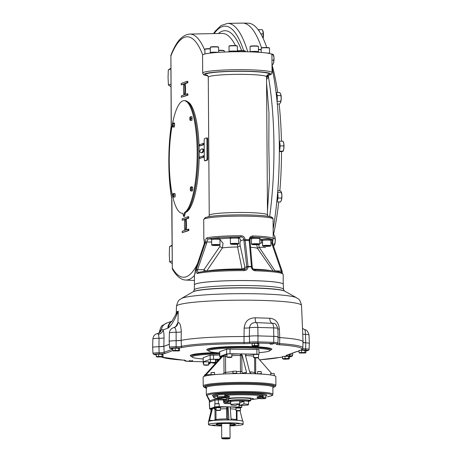 <?xml version="1.0" encoding="UTF-8"?>
<svg xmlns="http://www.w3.org/2000/svg" width="462" height="462" viewBox="0 0 462 462"><rect width="100%" height="100%" fill="white"/><g stroke="black" fill="none" stroke-linecap="round" stroke-linejoin="round"><path stroke-width="0.69" d="M213.663 374.717L211.602 374.751L213.663 374.711M211.221 374.849L211.602 374.751M210.984 374.913L210.978 374.561L214.72 374.618M213.681 374.688L212.249 374.757M211.613 374.728L211.174 374.849M211.047 374.515L211.042 372.557L214.385 372.464L214.651 374.486M211.042 372.557L214.634 372.528M275.901 385.47L275.843 376.628A36.348 3.326 179.6 0 0 239.472 373.556A36.348 3.326 179.6 0 0 203.147 377.136L203.211 385.978A36.348 3.326 -0.4 0 1 239.535 382.397A36.348 3.326 -0.4 0 1 275.901 385.47L274.925 386.781L272.863 387.479M204.718 375.623L204.712 374.873L205.538 374.728M204.724 374.861L205.723 374.52M260.857 373.873L258.876 373.839M257.929 373.885L260.291 373.822M260.239 373.775L258.841 373.781M258.287 373.862L257.871 373.885M258.223 373.856L258.818 373.781M257.588 373.868L261.33 373.602L261.336 373.914M257.657 373.579L257.64 371.639L258.524 371.488L261.238 371.598L261.261 373.556M257.652 371.621L261.238 371.598M273.019 375.363L274.324 375.687M270.64 374.948L270.64 373.539L274.232 373.515L274.249 375.473M270.64 373.539L274.232 373.515M236.642 373.585L234.194 373.429M233.143 373.51L236.642 373.527M232.9 373.654L232.9 373.221L236.642 373.192L236.648 373.504M233.605 373.458L233.096 373.487M236.094 373.406L235.585 373.417M235.551 373.371L234.17 373.412M234.17 373.348L233.541 373.452M236.556 371.188L232.963 371.211L236.556 371.188L236.573 373.146M240.61 373.55L240.477 371.546A15.258 1.398 179.6 0 0 236.567 371.592M232.958 371.725A15.258 1.398 179.6 0 0 225.629 372.453L225.312 373.914M205.168 376.028L206.081 374.746L210.978 374.653M203.661 376.576L222.465 355.48L223.978 354.926L206.081 374.746M257.888 357.865L271.39 373.221M251.426 373.654L249.751 372.326L245.409 355.261L246.362 354.036A16.649 1.525 -0.4 0 1 253.557 354.579M242.354 373.544A1.386 1.34 77.3 0 0 242.394 373.204L246.523 372.274L242.18 355.203L240.517 353.915L246.431 354.013M246.523 372.274L245.518 373.556M223.342 374.012L224.024 372.534L225.629 372.453L225.514 356.358A15.258 1.398 -0.4 0 1 226.963 356.121M231.953 355.682A15.258 1.398 -0.4 0 1 240.361 355.451L240.477 371.546L241.909 371.442L242.394 373.204M231.681 357.328L231.941 353.99L230.064 353.782L226.946 354.025L226.969 357.062L228.921 357.524L231.681 357.328L227.258 357.357M220.143 356.658L219.779 356.456L226.657 353.95L230.036 353.742L256.912 354.187L258.997 354.418L258.553 354.614M221.974 356.277L220.137 356.508L220.155 358.333M258.495 357.524L258.553 354.429L253.557 354.464L253.869 357.796L258.287 357.767L253.869 357.796M242.18 355.203L240.361 355.451L240.448 353.938A1.386 1.34 -110 0 1 241.799 355.347L241.909 371.442M231.964 357.028L226.969 357.062M219.693 356.52L219.658 351.721L226.623 349.151L256.878 349.387L256.912 354.187M258.57 357.467L253.58 357.501M245.472 355.521L245.784 355.538A1.386 0.583 92 0 1 246.362 354.036A1.386 1.34 -110 0 0 245.94 354.1M258.997 354.418L258.963 349.618L256.878 349.387M258.986 352.679A30.613 2.801 179.6 0 0 269.796 350.716A30.613 2.801 179.6 0 0 246.899 347.903A30.613 2.801 179.6 0 0 208.836 351.137A30.613 2.801 179.6 0 0 219.669 352.956M231 357.276L227.916 357.374L231 357.276M252.067 345.692L257.946 345.501L258.495 346.038L252.547 346.113L252.067 345.692L252.05 343.474L254.516 343.226L258.882 343.589L258.893 345.801L258.425 345.923L258.893 345.801M172.742 350.543L178.615 350.352L179.169 350.895L173.215 350.964L172.742 350.543L172.724 348.325L175.19 348.077L179.551 348.44L179.568 350.652L179.094 350.774L179.568 350.652M270.853 344.15L272.927 343.988L270.853 344.15M190.419 361.018L192.498 360.857L190.419 361.018M156.231 356.56L162.11 356.369L162.659 356.912L156.71 356.987L156.231 356.56L156.214 354.348L158.68 354.1L163.046 354.458L163.063 356.676L162.589 356.797L163.063 356.676M299.07 352.627L304.949 352.437L305.498 352.98L299.543 353.049L299.07 352.627L299.053 350.41L301.519 350.161L305.884 350.525L305.896 352.737L305.422 352.858L305.896 352.737M282.559 358.645L288.438 358.454L288.993 358.997L285.221 359.251L283.039 359.072L282.559 358.645L282.548 356.433L288.427 356.242L289.374 356.543L289.391 358.76L288.917 358.882L289.391 358.76M309.142 349.359A6.682 0.612 179.6 0 0 305.671 348.845A1.109 0.531 92.5 0 1 305.145 350A5.573 0.508 -0.4 0 1 305.884 350.849L308.333 350.456L309.061 349.751L309.309 343.376A6.895 0.629 179.6 0 0 305.728 342.844A5.59 0.514 179.6 0 1 303.008 342.544M279.724 337.589L279.637 343.584A63.56 5.821 -0.4 0 1 302.853 347.932L303.02 341.955A63.773 5.839 179.6 0 0 279.724 337.589A5.59 0.514 179.6 0 1 278.095 337.399M277.829 343.358A5.804 0.531 -0.4 0 0 279.637 343.584A1.109 0.705 93.9 0 1 278.938 344.733A6.913 0.635 -0.4 0 1 276.646 344.098A1.109 1.068 -109.2 0 0 277.004 344.04L277.939 342.891L278.107 336.908A6.895 0.629 179.6 0 0 273.781 336.353L257.981 335.88A6.895 0.629 -0.4 0 0 249.37 336.226A5.59 0.514 -0.4 0 1 244.046 336.527A63.773 5.839 -0.4 0 0 181.179 340.373A5.59 0.514 179.6 0 1 176.086 340.708A6.895 0.629 179.6 0 0 169.196 341.389L169.45 347.366C170.582 348.354 167.914 348.273 172.967 348.833M169.323 344.334L163.883 346.315A5.59 0.514 -0.4 0 1 158.968 346.731A6.936 0.635 179.6 0 0 152.645 347.407A6.936 0.635 179.6 0 0 152.691 347.482M172.73 349.162L164.131 352.298A5.804 0.531 -0.4 0 1 159.026 352.731A6.682 0.612 179.6 0 0 152.939 353.384L152.691 347.407A6.895 0.629 -0.4 0 1 158.968 346.731L159.043 338.276L158.512 334.292L157.34 333.622L158.114 333.408A5.55 5.353 -110 0 1 157.554 333.576M203.713 363.923L203.234 363.502L203.222 361.931M203.234 363.502L203.638 363.6M208.633 363.427L209.113 363.305L209.101 362.179M209.113 363.305L210.06 363.611L210.054 362.196M208.633 363.6L210.06 363.611M254.533 345.443L254.516 343.226M257.946 345.501L257.929 343.283M175.202 350.294L175.19 348.077M178.615 350.352L178.603 348.134M158.697 356.312L158.68 354.1M162.11 356.369L162.093 354.158M301.53 352.379L301.519 350.161M304.949 352.437L304.932 350.219M285.025 358.397L285.008 356.185M288.438 358.454L288.427 356.242M209.586 363.733L208.639 364.027M252.547 346.113L258.425 345.923M173.215 350.964L179.094 350.774M219.675 353.921A30.613 2.801 179.6 0 0 192.325 357.161A30.613 2.801 179.6 0 0 203.159 358.974M156.71 356.987L162.589 356.797M299.543 353.049L305.422 352.858M283.039 359.072L288.917 358.882M256.474 357.9L254.487 357.738L256.468 357.64M203.182 361.885L203.24 357.675L203.182 361.885L203.627 362.017M203.24 357.675L210.118 355.168L219.681 355.064M210.458 362.202L208.622 362.173M203.268 361.821L210.146 359.315L210.118 355.168M219.375 359.205L210.146 359.315M208.622 361.838L203.627 361.873L203.661 364.934L208.645 364.876L208.622 361.838M215.431 359.355L210.435 359.39L210.47 362.451L215.454 362.393L215.431 359.355M215.165 362.693L210.747 362.722L215.454 362.393M203.996 365.136L208.356 365.176L203.996 365.136M215.448 361.786A11.1 1.016 -0.4 0 1 217.192 361.654M215.708 363.317A11.1 1.016 -0.4 0 1 212.324 362.884M206.543 365.309L204.556 365.142L206.543 365.044M211.423 362.734L214.507 362.635L211.423 362.734M203.211 385.978C203.927 387.312 204.926 387.964 206.219 387.93L205.954 387.837A0.832 0.826 151.8 0 1 206.277 387.895M209.563 405.988L209.673 405.763A3.609 0.329 179.6 0 0 209.563 405.844L209.581 408.882A3.609 0.329 179.6 0 0 210.845 409.124M227.639 419.981A0.832 0.803 -110 0 0 227.714 419.623L228.933 419.178L228.413 419.946L231.687 419.998L231.081 419.213L230.255 407.669L231 406.872L219.173 406.676A3.609 0.329 179.6 0 0 214.784 406.947L209.696 408.801A3.609 0.329 179.6 0 0 209.581 408.882M214.766 403.904L219.155 403.638A3.609 0.329 179.6 0 0 214.766 403.904L214.784 406.947M267.302 396.754A0.832 0.705 81.1 0 0 267.423 396.748L267.302 396.754A32.461 2.974 179.6 0 0 247.672 392.457A32.461 2.974 179.6 0 0 207.201 395.761L209.829 400.675A15.818 1.45 179.6 0 0 209.939 400.785L209.973 401.911L209.91 401.276L209.973 401.911L214.946 400.098L214.969 403.828M210.932 409.621L210.845 408.876L211.787 408.703M210.851 409.569L211.619 409.407L210.932 409.569L210.961 412.069M228.447 419.929L228.164 419.981A17.342 1.588 179.6 0 0 209.563 421.119L208.633 421.408L211.775 408.044M216.043 407.761L215.95 407.016L220.559 406.982L220.478 407.732M215.956 407.703L220.565 407.675M216.112 407.651L216.066 410.21L220.495 410.158L220.478 407.675L216.112 407.651M220.426 410.21L216.343 410.481L220.212 410.452M218 410.343L219.589 410.475L218 410.343M228.933 419.178L228.101 407.634L227.235 406.808L226.819 406.958L226.553 408.772A10.684 0.976 179.6 0 0 220.49 408.934M216.054 409.396A10.684 0.976 179.6 0 0 215.939 409.419L214.351 407.727L212.722 407.698L209.482 420.368L214.229 420.466M220.559 407.103A12.347 1.132 179.6 0 1 226.819 406.958A0.832 0.803 -110 0 1 227.633 407.802L228.101 407.634M212.318 408.599L214.149 408.627L214.351 407.727A12.347 1.132 179.6 0 1 215.956 407.467M209.563 421.119L209.482 420.368M230.723 406.918L239.062 407.005L239.045 404.111M242.03 420.905L242.602 420.917L240.055 410.834M208.633 421.408L208.599 421.471A17.342 1.588 179.6 0 0 208.431 421.691L208.454 424.52A17.342 1.588 179.6 0 0 221.494 425.97A17.342 1.588 179.6 0 0 221.645 425.97M229.966 425.912A17.342 1.588 179.6 0 0 243.133 424.283A17.342 1.588 179.6 0 0 225.785 422.817A17.342 1.588 179.6 0 0 208.454 424.52M243.133 424.283L243.116 421.448A17.342 1.588 179.6 0 0 231.93 420.045L231.687 419.998M230.532 407.022A0.832 0.803 -110 0 1 230.584 407.022L231 406.872M235.995 408.09L235.909 407.345L240.511 407.311L240.436 408.062M240.517 407.807L241.666 407.386A3.609 0.329 179.6 0 0 241.776 407.305A3.609 0.329 179.6 0 0 239.062 407.005M221.639 425.254A9.927 0.907 -0.4 0 1 215.91 424.387A9.927 0.907 -0.4 0 1 228.257 423.504A9.927 0.907 -0.4 0 1 235.678 424.249A9.927 0.907 -0.4 0 1 229.96 425.196M232.646 425.6L234.465 425.456L232.646 425.6M212.208 425.121L215.078 425.138L212.208 425.121M218.942 423.204L217.123 423.348L218.942 423.204M239.38 423.683L236.509 423.666L239.38 423.683M235.505 424.151A9.719 0.889 -0.4 0 1 229.96 424.971M221.639 425.028A9.719 0.889 -0.4 0 1 216.077 424.283M229.62 438.565L230.036 438.155A4.164 0.381 179.6 0 0 230.053 438.12A4.164 0.381 179.6 0 0 225.889 437.768A4.164 0.381 179.6 0 0 221.725 438.178A4.164 0.381 179.6 0 0 221.748 438.213L222.164 438.617A3.748 0.341 179.6 0 0 224.965 438.9A3.748 0.341 179.6 0 0 229.62 438.565A3.748 0.341 179.6 0 0 225.889 438.219A3.748 0.341 179.6 0 0 222.164 438.617M218.347 403.626L218.318 399.896L214.946 400.098A0.832 0.803 70 0 0 214.131 399.26L209.939 400.785A0.832 0.82 125.5 0 1 209.448 400.635L209.933 401.692M229.117 396.488L225.808 395.264L224.751 394.45L224.769 396.263A26.357 2.414 179.6 0 0 217.556 396.991L217.544 395.177A26.357 2.414 179.6 0 0 213.271 396.523L213.132 396.038L213.392 396.171M265.921 397.799L265.921 397.788A26.357 2.414 179.6 0 0 263.144 396.898L262.173 396.87L262.168 395.865L257.138 396.922L257.646 397.851L260.672 398.775L265.142 398.625L260.672 398.775M262.168 395.865L263.132 395.085A26.357 2.414 179.6 0 0 224.751 394.45M228.644 399.832A13.872 1.271 -0.4 0 1 228.465 399.815A13.872 1.271 -0.4 0 1 237.012 397.753A13.872 1.271 -0.4 0 1 253.089 399.203A13.872 1.271 -0.4 0 1 250.843 399.659A13.872 1.271 -0.4 0 1 250.664 399.682M248.695 401.253A11.013 1.011 179.6 0 0 250.329 400.912A11.013 1.011 179.6 0 0 250.67 400.664L250.658 398.908A11.013 1.011 179.6 0 0 241.02 397.973A11.013 1.011 179.6 0 0 228.979 398.81A11.013 1.011 179.6 0 0 228.638 399.058L228.65 400.814A11.013 1.011 179.6 0 0 230.636 401.38M250.67 400.664A11.013 1.011 179.6 0 0 241.031 399.728A11.013 1.011 179.6 0 0 228.996 400.56A11.013 1.011 179.6 0 0 228.65 400.814M243.942 401.311L239.674 402.87L239.709 405.497A8.807 0.808 179.6 0 0 248.221 404.827A8.807 0.808 179.6 0 0 248.498 404.631A8.807 0.808 179.6 0 0 243.936 403.955L243.942 401.311A8.899 0.814 179.6 0 0 239.674 401.241L239.668 403.88A8.807 0.808 179.6 0 0 230.879 404.752A8.807 0.808 179.6 0 0 235.441 405.422L239.668 403.88M239.709 405.497L243.936 403.955M217.666 396.084L217.544 395.177M265.119 398.631A0.832 0.832 0 0 0 265.927 397.794L265.91 395.974L265.921 397.788A0.832 0.826 140 0 1 265.101 398.631A25.526 2.339 179.6 0 0 262.404 397.77L257.981 397.915M257.172 396.956L257.143 397.314M263.132 395.085L263.144 396.898A0.832 0.739 -80.2 0 1 262.404 397.77L262.173 396.87L257.75 397.014L257.253 397.638M257.646 397.851L260.62 398.781M273.799 336.348A6.936 0.635 -0.4 0 1 278.153 336.908L277.795 328.424A6.641 0.606 179.6 0 0 273.625 327.893L273.799 336.348L257.998 335.88A6.936 0.635 179.6 0 0 249.336 336.221L244.052 336.521A63.814 5.844 179.6 0 0 181.139 340.373L176.086 340.702A6.936 0.635 179.6 0 0 169.156 341.383A6.936 0.635 179.6 0 0 169.202 341.458M159.91 332.109L160.083 331.127L161.504 329.296L163.115 329.891C163.767 331.693 164.068 334.349 164.022 337.861L163.843 346.315L169.317 344.317M163.843 346.315L158.963 346.731L159.136 353.898A6.913 0.635 -0.4 0 0 165.211 353.384A1.109 1.068 -110 0 1 164.131 352.298L163.883 346.315M302.887 342.377L305.752 342.844A6.936 0.635 -0.4 0 1 309.355 343.37A6.936 0.635 -0.4 0 1 309.309 343.451M277.916 337.075C277.408 337.283 278.02 337.456 279.753 337.583A63.814 5.844 -0.4 0 1 303.066 341.915A63.814 5.844 -0.4 0 1 303.014 342.169M277.795 328.424C276.478 324.861 275.225 323.181 274.041 323.394L256.179 322.603C252.373 322.395 250.144 324.116 249.486 327.76L249.336 336.221M244.052 336.521L244.15 328.066C244.895 321.402 248.573 317.977 255.186 317.798L269.71 318.231C275.45 318.757 278.673 322.384 279.366 329.117L279.753 337.583M269.71 318.231A5.55 2.697 90.7 0 0 271.979 323.077A5.55 2.062 91.7 0 1 273.625 327.893L257.831 327.425A6.641 0.606 179.6 0 0 249.486 327.76A5.55 0.71 0.8 0 1 244.15 328.066M175.704 326.709L177.945 322.488C179.845 322.343 180.954 325.485 181.277 331.912L181.139 340.373M277.939 342.891A6.682 0.612 179.6 0 0 273.747 342.348L257.946 341.88A6.682 0.612 179.6 0 0 249.601 342.209A1.109 0.97 80.1 0 0 250.577 343.318A6.913 0.635 -0.4 0 1 244 343.693A62.451 5.717 -0.4 0 0 182.426 347.459A1.109 1.005 -101.8 0 1 181.41 346.356A5.804 0.531 -0.4 0 1 176.126 346.702L176.132 332.247A5.55 0.705 -179.1 0 0 181.277 331.912M172.008 321.234A8.322 8.027 70 0 0 167.793 328.187L168.63 327.749C171.962 324.526 175.167 319.005 178.245 311.18L177.945 322.488A5.55 5.353 70 0 1 173.96 327.575M164.022 337.861A5.55 0.687 1.2 0 1 159.043 338.276A6.641 0.606 179.6 0 0 152.882 338.923L152.645 347.407M302.737 334.13A5.55 0.618 177.5 0 0 305.457 334.384L305.752 342.844M277.818 328.979A5.55 0.578 177.3 0 0 279.366 329.117M257.998 335.88L257.831 327.425A5.55 2.062 91.7 0 0 256.179 322.603A5.55 1.392 92.6 0 1 255.186 317.798M304.545 329.776C305.041 329.371 305.347 330.902 305.457 334.384A6.641 0.606 179.6 0 1 308.997 334.892C307.929 331.416 306.525 329.689 304.799 329.729L302.494 328.343M175.814 314.582L178.245 311.18A62.757 5.746 -0.4 0 0 176.288 312.601L175.814 314.582L171.812 321.442M173.874 327.587C171.131 328.436 169.635 330.203 169.392 332.9A6.641 0.606 179.6 0 1 176.132 332.247C175.883 328.771 175.098 327.223 173.77 327.616L176.103 326.449M167.793 328.187L163.115 329.891A5.55 4.718 -21 0 1 158.512 334.292M159.39 332.669L159.407 331.959A63.225 5.787 179.6 0 1 160.083 331.127A5.55 4.233 -167.8 0 1 160.048 331.889M194.265 289.928L194.404 284.933A44.444 4.071 -0.4 0 1 195.796 283.928A44.444 4.071 -0.4 0 1 244.317 280.561A44.444 4.071 -0.4 0 1 283.293 284.315L283.506 289.304A44.623 4.083 179.6 0 0 238.86 285.545A44.623 4.083 179.6 0 0 194.265 289.928L193.474 291.574M238.767 237.705L240.979 236.937L241.054 235.73C243.462 235.92 244.814 237.208 245.097 239.611L245.155 240.511A34.841 3.188 -0.4 0 1 249.214 240.581L251.42 266.516A44.329 4.06 -0.4 0 0 248.048 266.459A1.109 0.45 -5.9 0 0 246.766 266.897L243.821 239.691L240.754 240.766C240.038 241.493 239.824 243 240.107 245.287L244.906 267.244L248.059 266.822C247.823 269.173 246.517 270.437 244.155 270.617L244.023 269.612L244.577 269.56L244.023 269.612C245.697 269.473 246.61 268.566 246.766 266.897A1.109 0.45 -6.3 0 1 248.042 266.435L248.059 266.822A44.392 4.066 -0.4 0 1 249.757 266.845A44.392 4.066 -0.4 0 1 251.444 266.88C251.732 269.242 252.997 270.547 255.238 270.801A1.109 0.41 91.7 0 0 254.857 269.791C264.709 270.091 272.193 270.657 277.304 271.494C281.531 272.291 280.44 272.199 281.884 272.707L283.171 274.382A44.392 4.066 179.6 0 0 255.238 270.801M197.551 273.469C196.72 273.487 196.275 272.326 196.217 269.993L197.517 269.906C197.522 271.564 197.869 272.395 198.539 272.395A43.324 3.967 -0.4 0 1 244.017 269.612L244.017 269.612C222.771 269.635 207.542 270.57 198.325 272.418A1.109 1.028 -103.3 0 0 197.551 273.469A44.392 4.066 179.6 0 1 244.155 270.617M204.204 239.628A1.109 1.103 -141.6 0 1 203.944 238.923L204.354 243.324L195.409 269.941A1.109 1.08 66.5 0 0 195.351 270.31L194.716 274.503A1.109 1.097 -127.2 0 1 195.016 273.741M281.468 272.516L281.381 271.275L272.06 244.311L271.841 243.029L272.638 243.116L272.799 244.052L272.638 243.116L271.841 243.024L272.031 240.009A33.582 3.072 179.6 0 0 252.489 237.127L250.277 238.149M195.414 269.918L195.391 269.947A44.329 4.06 -0.4 0 1 196.275 269.629L205.544 242.03L206.837 241.949L207.992 238.952A33.582 3.072 179.6 0 1 240.979 236.937C242.694 237.07 243.641 237.988 243.821 239.691L245.097 239.611A34.679 3.176 -0.4 0 1 249.185 239.674C249.445 237.295 250.699 236.042 252.933 235.926A1.109 0.462 92 0 1 252.489 237.127L251.409 237.341L249.936 239.518M204.499 242.406L204.499 242.406A34.679 3.176 -0.4 0 1 205.544 242.024C205.567 239.616 206.046 238.213 206.982 237.815A1.109 1.005 -101.7 0 0 207.992 238.952L211.527 239.027M181.22 84.841L183.778 83.905A13.872 3.436 -89.1 0 0 183.859 94.958L181.295 95.894L181.306 97.274L187.093 95.166L187.081 93.78L184.523 94.716A13.872 3.436 -89.1 0 0 184.442 83.668L187.006 82.733L186.995 81.352L181.208 83.46L181.22 84.841L183.749 84.228M185.354 94.41A13.872 3.436 -89.1 0 0 185.25 83.68L187.815 82.744L187.803 81.364L186.995 81.352M181.306 97.274L187.901 95.178L187.89 93.798L187.081 93.78M204.037 155.769L204.048 157.149L199.803 158.391L199.792 157.011L204.037 155.769M185.967 212.214A55.492 13.733 -89.1 0 0 199.162 157.242A55.492 13.733 -89.1 0 0 187.786 101.865M171.379 123.729L171.131 126.403A2.772 1.213 8.1 0 0 171.188 126.75L170.905 55.879A120.236 29.753 -89.1 0 1 202.703 54.868M171.916 200.352L172.303 268.266L171.685 197.488A2.772 1.64 170.2 0 0 171.639 198.002C168.064 177.882 167.868 148.955 171.131 126.403M206.566 137.947L207.294 137.959A1.663 0.41 90.9 0 1 207.334 137.953A1.663 0.41 90.9 0 1 207.715 139.466L207.848 158.258A1.663 0.41 90.9 0 1 207.45 160.066L205.521 160.764A1.663 0.41 90.9 0 1 205.48 160.776A1.663 0.41 90.9 0 1 205.446 160.764M203.95 143.335L203.961 144.716L199.717 145.957L199.705 144.577L203.95 143.335M201.161 152.766L201.969 152.778A13.872 3.436 -89.1 0 0 204.002 150.242A13.872 3.436 -89.1 0 0 202.593 148.96L201.784 148.949A13.872 3.436 -89.1 0 0 199.751 151.484A13.872 3.436 -89.1 0 0 201.161 152.766A13.872 3.436 -89.1 0 0 203.193 150.231A13.872 3.436 -89.1 0 0 201.784 148.949M182.161 220.218L184.725 219.288A13.872 3.436 -89.1 0 0 184.8 230.336L182.242 231.271L182.247 232.652L188.04 230.544L188.028 229.158L185.464 230.093A13.872 3.436 -89.1 0 0 185.389 219.046L187.953 218.11L187.942 216.73L182.149 218.838L182.161 220.218L184.696 219.606M186.302 229.793A13.872 3.436 -89.1 0 0 186.198 219.057L188.756 218.122L188.75 216.742L187.942 216.73M182.247 232.652L188.843 230.555L188.837 229.175L188.028 229.158M172.303 124.63A56.324 13.941 -89.1 0 0 170.426 182.854A56.324 13.941 -89.1 0 0 182.282 213.294A56.324 13.941 -89.1 0 0 182.75 213.271L183.628 216.378L184.5 216.395L185.326 212.664A56.324 13.941 -89.1 0 0 198.054 152.841A56.324 13.941 -89.1 0 0 185.014 100.676L184.142 100.664A56.324 13.941 -89.1 0 0 172.54 123.412M174.197 122.932L174.653 123.804L174.226 127.079L172.903 127.056L172.522 126.617A1.802 0.445 90.9 0 1 172.511 126.594A1.802 0.445 90.9 0 1 172.286 125.144A1.802 0.445 90.9 0 1 172.499 123.51L172.875 122.909L174.197 122.932M190.916 118.411L190.667 120.299L190.252 120.391A1.802 0.445 -89.1 0 0 190.633 119.352A1.802 0.445 90.9 0 0 190.621 117.556L190.644 116.707L191.967 116.73L191.99 120.322L190.021 120.212A1.802 0.445 90.9 0 1 189.859 119.635A1.802 0.445 90.9 0 1 189.847 117.839A1.802 0.445 90.9 0 1 190.073 116.978A1.802 0.445 90.9 0 1 190.228 116.799A1.802 0.445 90.9 0 1 190.621 117.556L190.916 118.411L192.238 118.434M173.111 193.613L174.948 193.445L175.219 195.149L174.971 197.037L173.002 196.928A1.802 0.445 90.9 0 1 172.846 196.35A1.802 0.445 90.9 0 1 172.828 194.554A1.802 0.445 -89.1 0 1 173.054 193.694L173.111 193.578M183.628 216.378L184.453 212.647A56.324 13.941 -89.1 0 0 197.176 152.83A56.324 13.941 -89.1 0 0 184.142 100.664M190.5 187.451L190.875 186.856L192.198 186.879L192.648 187.751L192.666 189.824L192.227 191.025L190.904 191.002L190.523 190.563A1.802 0.445 -89.1 0 1 190.511 190.54L190.511 190.54A1.802 0.445 -89.1 0 1 190.286 189.091A1.802 0.445 90.9 0 1 190.5 187.451A1.802 0.445 90.9 0 1 190.563 187.306A1.802 0.445 90.9 0 1 190.945 187.289A1.802 0.445 90.9 0 1 191.181 188.762A1.802 0.445 90.9 0 1 190.968 190.402L190.904 191.002M172.903 127.056L173.181 124.821A1.802 0.445 -89.1 0 0 172.944 123.342L173.331 123.781L173.181 124.821A1.802 0.445 90.9 0 1 172.967 126.455A1.802 0.445 90.9 0 1 172.522 126.617M172.499 123.51A1.802 0.445 90.9 0 1 172.563 123.36A1.802 0.445 90.9 0 1 172.944 123.342L172.875 122.909M173.342 125.86L174.665 125.878M173.331 123.781L174.653 123.804M190.644 116.707L190.125 116.898M190.667 120.299L191.99 120.322M190.523 190.563A1.802 0.445 90.9 0 0 190.968 190.402L191.343 189.801L192.666 189.824M191.343 189.801L191.332 187.728L192.648 187.751M190.875 186.856L191.332 187.728M173.625 193.422L173.602 194.271A1.802 0.445 90.9 0 0 173.21 193.514A1.802 0.445 -89.1 0 0 173.054 193.694M173.648 197.014L173.602 194.271A1.802 0.445 90.9 0 1 173.62 196.067A1.802 0.445 90.9 0 1 173.238 197.107L174.971 197.037M173.897 195.126L175.219 195.149M185.326 212.664L184.453 212.647M187.006 82.733L187.815 82.744M184.442 83.668L185.25 83.68M187.093 95.166L187.901 95.178M203.234 155.752L203.24 157.138L204.048 157.149M203.24 157.138L199.803 158.391M204.712 160.753A1.663 0.41 90.9 0 1 204.678 160.759A1.663 0.41 90.9 0 1 204.291 159.246L204.158 140.46A1.663 0.41 90.9 0 1 204.562 138.652L206.485 137.947A1.663 0.41 90.9 0 1 206.526 137.942A1.663 0.41 90.9 0 1 206.912 139.455L207.04 158.241A1.663 0.41 90.9 0 1 206.641 160.048L204.712 160.753L205.521 160.764M203.147 143.324L203.153 144.704L203.961 144.716M203.153 144.704L199.717 145.957M203.193 150.231L204.002 150.242M187.953 218.11L188.756 218.122M185.389 219.046L186.198 219.057M188.04 230.544L188.843 230.555M208.859 216.684L209.234 215.356A29.135 2.668 -0.4 0 1 238.346 212.485A29.135 2.668 -0.4 0 1 267.498 214.951L266.534 76.808A29.135 2.668 179.6 0 0 237.381 74.347A29.135 2.668 179.6 0 0 208.27 77.218C207.848 75.751 207.507 75.104 207.242 75.266M207.877 75.889L204.227 74.988L203.476 74.567L202.691 73.111A34.679 3.176 179.6 0 1 237.352 69.693A34.679 3.176 179.6 0 1 272.054 72.626C272.043 74.064 270.645 74.954 267.856 75.3A1.386 1.253 -101.6 0 1 267.59 75.323A33.293 3.049 179.6 0 0 236.608 71.206A33.293 3.049 179.6 0 0 207.854 75.86M272.054 72.626L271.927 54.666A34.679 3.176 179.6 0 0 237.225 51.732A34.679 3.176 179.6 0 0 202.564 55.151L202.691 73.111M170.911 68.861L171.021 84.2M170.905 68.295L168.301 69.849L170.761 68.954M170.865 84.107L168.405 85.002L168.058 77.529L168.301 69.849M168.405 85.002L171.038 86.787M172.147 245.686L172.251 261.018M172.268 263.611L169.641 261.821L172.101 260.926M169.641 261.821L169.294 254.354L169.537 246.668L171.991 245.772M172.141 245.114L169.537 246.668M273.146 229.204A134.84 33.374 -89.1 0 0 272.014 67.365M266.747 47.54A134.84 33.374 -89.1 0 0 248.129 23.187L242.758 23.1A134.84 33.374 90.9 0 1 261.509 47.857M247.742 51.808A134.309 33.241 -89.1 0 0 227.575 23.389L242.458 23.1A134.84 33.374 90.9 0 1 242.758 23.1M268.174 75.231A134.84 33.374 90.9 0 1 268.191 75.329A134.84 33.374 90.9 0 1 268.33 76.12A134.84 33.374 90.9 0 1 268.514 77.218A134.84 33.374 90.9 0 1 269.669 216.609M276.132 92.816A5.411 1.34 90.9 0 1 276.27 92.885A5.411 1.34 90.9 0 1 277.108 95.108A5.411 1.34 90.9 0 1 277.246 96.339A5.411 1.34 90.9 0 1 277.142 100.497A5.411 1.34 90.9 0 1 277.044 101.126M276.27 92.885L276.091 92.492M277.073 101.397L280.723 101.357L281.225 98.487L280.723 94.063L279.706 92.515L276.109 92.458M277.246 96.339L277.108 95.108M280.867 95.599L277.269 95.536M280.723 94.063L280.601 93.792A4.995 1.236 90.9 0 1 280.613 93.815A4.995 1.236 90.9 0 1 280.723 94.063A4.995 1.236 90.9 0 1 281.225 98.487A4.995 1.236 90.9 0 1 280.498 102.703L280.469 102.772A4.995 1.236 90.9 0 1 280.446 102.812M277.119 101.299L277.142 100.497M280.723 101.357L280.498 102.703L279.418 104.037L277.321 104.002M279.285 141.326A5.411 1.34 90.9 0 1 279.516 141.811A5.411 1.34 90.9 0 1 280.059 145.212A5.411 1.34 90.9 0 1 280.07 146.598A5.411 1.34 90.9 0 1 279.579 150.375A5.411 1.34 90.9 0 1 279.343 151.045M279.516 141.811L279.279 141.205M279.343 151.155L283.085 151.161L283.853 148.55L283.818 143.578L283.015 141.216L279.412 141.153M280.07 146.598L280.059 145.212M283.766 145.928L280.163 145.865M283.079 151.253L283.241 150.941A4.995 1.236 90.9 0 0 283.853 148.55A4.995 1.236 90.9 0 0 283.818 143.578A4.995 1.236 90.9 0 0 283.385 141.984L283.015 141.216M279.481 151.103L279.579 150.375M282.802 151.426L279.343 151.646M258.16 29.724L258.293 29.73A5.411 1.34 90.9 0 1 258.518 29.811A5.411 1.34 90.9 0 1 258.841 30.221A5.411 1.34 90.9 0 1 259.176 31.156M258.841 30.221L258.518 29.811M260.863 33.893L263.219 33.928L262.705 30.417L262.318 29.689L258.714 29.632M263.219 33.928L263.097 38.265M262.803 30.625A4.995 1.236 90.9 0 1 262.861 30.735A4.995 1.236 90.9 0 1 263.201 31.82A4.995 1.236 90.9 0 1 263.392 36.689A4.995 1.236 90.9 0 1 263.144 38.369M271.968 60.164L273.747 60.193L273.972 57.496L273.071 54.297L270.489 53.777M273.071 54.297L273.337 54.782L271.927 54.759M273.747 60.193L273.683 62.416L272.765 64.622L271.997 64.611M273.036 64.131L272.765 64.622M273.331 54.608A4.995 1.236 90.9 0 1 273.406 54.747A4.995 1.236 90.9 0 1 273.972 57.496A4.995 1.236 90.9 0 1 273.683 62.416A4.995 1.236 90.9 0 1 273.256 63.704A4.995 1.236 90.9 0 1 273.181 63.837M277.639 192.452A5.411 1.34 90.9 0 1 277.789 193.208A5.411 1.34 90.9 0 1 277.951 197.268A5.411 1.34 90.9 0 1 277.829 198.591A5.411 1.34 90.9 0 1 277.027 201.415A5.411 1.34 90.9 0 1 276.807 201.651M277.789 193.208L277.656 192.29M276.79 201.848L280.474 202.015L281.462 200.069L281.901 195.305L281.358 192.481L277.754 192.423M281.358 192.481L281.121 191.632L280.018 190.766L277.778 190.731M281.283 191.892A4.995 1.236 90.9 0 1 281.3 191.932L281.121 191.632M277.829 198.591L277.951 197.268M281.583 198.106L277.985 198.048M276.871 201.958L277.027 201.415M281.3 191.932A4.995 1.236 90.9 0 1 281.901 195.305A4.995 1.236 90.9 0 1 281.462 200.069A4.995 1.236 90.9 0 1 281.15 200.889A4.995 1.236 90.9 0 1 281.104 200.97M273.29 246.188L274.405 245.201L275.254 241.36L274.988 238.513L273.209 238.484M274.988 238.513L274.613 235.92L273.949 234.823L273.186 234.812M274.659 244.196L272.84 244.167M274.642 235.984A4.995 1.236 90.9 0 1 274.671 236.042A4.995 1.236 90.9 0 1 274.902 236.677A4.995 1.236 90.9 0 1 275.254 241.36A4.995 1.236 90.9 0 1 274.526 244.999M273.469 234.817A120.83 29.903 -89.1 0 0 278.736 201.986M279.839 190.766A120.83 29.903 -89.1 0 0 281.514 151.68M281.427 141.187A120.83 29.903 -89.1 0 0 279.135 104.031M277.679 92.481A120.83 29.903 -89.1 0 0 271.997 64.813M267.862 75.346A1.386 0.768 159.6 0 0 268.191 75.329M267.492 75.883A1.386 0.751 161.1 0 0 268.33 76.12M267.411 76.045A1.386 0.866 -164.3 0 0 268.514 77.218L266.551 79.297M266.574 83.05L268.982 113.028L268.815 145.715L269.444 179.071L267.475 211.301M268.538 216.383L267.573 215.546M203.944 238.923A34.679 3.176 179.6 0 0 203.852 239.154L203.713 219.537A34.679 3.176 -0.4 0 1 244.935 216.135A34.679 3.176 -0.4 0 1 273.077 219.057L273.209 238.669L272.886 239.593A1.109 1.103 -141.6 0 1 272.031 240.009L270.951 239.997M262.555 242.925L261.382 242.908A2.772 0.78 90.6 0 1 262.116 239.899L262.433 239.905M240.754 240.766A2.772 2.651 70.8 0 0 238.773 238.063M251.42 266.493A1.109 0.456 -4.9 0 1 252.229 266.857L250.006 240.945A1.109 0.456 -4.9 0 0 249.214 240.581L249.185 239.674L249.925 239.795M266.707 75.878L267.59 75.323L267.024 75.312M267.475 75.889L266.539 77.72M220.033 239.645L223.048 243.237L222.418 247.921A2.772 0.554 35.1 0 1 219.86 246.529L219.981 243.659M240.107 245.287A2.772 1.75 -12.6 0 1 237.583 246.991L237.468 244.231M258.83 244.542L259.113 247.176L257.605 248.492L256.67 244.698M259.777 240.425L262.116 239.899A23.585 2.16 -0.4 0 0 259.765 239.016M272.06 244.311L272.799 244.052L282.086 271.021M211.648 242.059L206.837 241.955L206.63 243.231L205.394 242.943A34.841 3.188 -0.4 0 0 204.354 243.324L195.391 270.004M249.185 239.68L249.954 239.772L250.006 240.945A1.109 0.456 -4.9 0 1 249.982 241.054M243.896 240.956A1.109 0.45 -6.3 0 1 245.155 240.511L248.042 266.435M250.04 51.871L250.04 51.796A4.256 0.393 -0.4 0 1 254.296 51.38A4.256 0.393 -0.4 0 1 258.558 51.738L258.558 52.258M228.956 51.883L228.95 51.449A4.256 0.393 -0.4 0 1 233.206 51.028A4.256 0.393 -0.4 0 1 237.468 51.392L237.474 51.732M266.672 53.026A4.256 0.393 -0.4 0 1 269.652 53.378L269.652 53.552M210.227 53.107L210.227 52.593A4.256 0.393 -0.4 0 1 213.577 52.189A4.256 0.393 -0.4 0 1 218.359 52.379M243.578 269.612A2.772 2.656 -101.2 0 0 244.906 267.244A2.772 1.715 -12.1 0 1 242.042 268.948L237.583 246.991A19.034 1.744 -0.4 0 0 222.418 247.921L206.664 271.113A2.772 0.543 34 0 1 203.95 269.75L219.86 246.529M261.382 242.908L259.794 243.382M259.113 247.176L275.063 270.923L282.097 271.044M282.27 272.927L282.184 271.39L281.387 271.292L282.115 271.009A1.109 1.109 0 0 1 282.184 271.39L282.161 271.413M195.391 269.947L195.386 269.97A1.109 1.109 0 0 0 195.322 270.328L195.351 270.31A44.392 4.066 -0.4 0 1 196.217 269.993A1.109 1.057 72.6 0 1 196.275 269.629L203.95 269.75A2.772 0.601 88.7 0 0 204.152 271.437M196.281 269.6L197.522 269.889L206.63 243.231M252.229 266.857A1.109 0.456 -4.9 0 1 252.229 266.869A1.109 0.456 -5.2 0 1 252.223 266.949L251.444 266.88A1.109 0.318 91.2 0 0 251.42 266.516A1.109 0.456 -5.2 0 1 252.229 266.874L252.229 266.857A1.109 1.109 0 0 1 252.235 266.961C251.842 267.937 252.714 268.878 254.857 269.791A1.109 0.41 91.7 0 0 254.833 269.791C253.28 269.594 252.408 268.659 252.206 266.984L252.235 266.961M242.111 269.606L242.042 268.948A34.956 3.199 -0.4 0 0 206.664 271.113A2.772 2.535 77.6 0 1 206.647 271.142M194.716 274.503A44.392 4.066 179.6 0 0 194.392 275L195.149 273.625L195.351 270.351M224.318 52.05L224.307 50.895A4.164 0.381 179.6 0 0 224.289 50.86A4.164 0.381 179.6 0 0 218.63 50.577M245.397 51.767L245.397 51.242A4.164 0.381 179.6 0 0 245.38 51.207A4.164 0.381 179.6 0 0 241.834 50.889A4.164 0.381 179.6 0 0 237.37 51.155M210.297 48.914A4.164 0.381 179.6 0 0 206.93 48.972A4.164 0.381 179.6 0 0 204.909 49.278A4.164 0.381 179.6 0 0 204.891 49.313L204.926 53.985M258.46 51.657L258.42 46.489A4.164 0.381 179.6 0 0 258.402 46.454A4.164 0.381 179.6 0 0 254.256 46.136A4.164 0.381 179.6 0 0 250.115 46.512A4.164 0.381 179.6 0 0 250.098 46.546L250.133 51.715M237.37 51.311L237.335 46.142A4.164 0.381 179.6 0 0 237.318 46.108A4.164 0.381 179.6 0 0 236.752 45.952A4.164 0.381 179.6 0 0 232.259 45.807A4.164 0.381 179.6 0 0 229.031 46.165A4.164 0.381 179.6 0 0 229.013 46.2L229.048 51.369M261.203 49.752A4.164 0.381 179.6 0 0 258.443 49.781M269.554 53.292L269.519 48.129A4.164 0.381 179.6 0 0 269.496 48.094A4.164 0.381 179.6 0 0 265.35 47.777A4.164 0.381 179.6 0 0 261.209 48.152A4.164 0.381 179.6 0 0 261.192 48.187L261.221 52.449M218.647 52.356L218.613 47.286A4.164 0.381 179.6 0 0 218.59 47.251A4.164 0.381 179.6 0 0 215.483 46.939A4.164 0.381 179.6 0 0 210.302 47.309A4.164 0.381 179.6 0 0 210.285 47.343L210.32 52.512M224.289 50.86L224.012 50.583A3.887 0.358 179.6 0 0 218.63 50.329M245.38 51.207L245.097 50.936A3.887 0.358 179.6 0 0 241.262 50.635A3.887 0.358 179.6 0 0 237.37 50.982M210.297 48.66A3.887 0.358 179.6 0 0 207.068 48.718A3.887 0.358 179.6 0 0 205.18 49.001L204.909 49.278M258.402 46.454L258.125 46.183A3.887 0.358 179.6 0 0 254.256 45.888A3.887 0.358 179.6 0 0 250.392 46.235L250.115 46.512M237.318 46.108L237.041 45.836A3.887 0.358 179.6 0 0 236.515 45.692A3.887 0.358 179.6 0 0 232.317 45.553A3.887 0.358 179.6 0 0 229.302 45.888L229.031 46.165M261.203 49.503A3.887 0.358 179.6 0 0 258.443 49.532M269.496 48.094L269.219 47.823A3.887 0.358 179.6 0 0 265.35 47.522A3.887 0.358 179.6 0 0 261.486 47.875L261.209 48.152M218.59 47.251L218.312 46.98A3.887 0.358 179.6 0 0 215.407 46.691A3.887 0.358 179.6 0 0 210.58 47.032L210.302 47.309M211.631 239.749A4.256 0.393 -0.4 0 1 211.532 239.668L211.527 238.727A4.256 0.393 -0.4 0 1 211.66 238.629A4.256 0.393 -0.4 0 1 216.314 238.305A4.256 0.393 -0.4 0 1 220.045 238.669L220.051 239.605A4.256 0.393 -0.4 0 1 219.952 239.691M211.532 239.668A4.256 0.393 -0.4 0 1 211.665 239.57A4.256 0.393 -0.4 0 1 216.32 239.247A4.256 0.393 -0.4 0 1 220.051 239.605M211.96 245.224L211.683 244.947A4.164 0.381 -0.4 0 1 211.665 244.912L211.631 239.662A4.164 0.381 -0.4 0 1 211.758 239.57A4.164 0.381 -0.4 0 1 216.822 239.258A4.164 0.381 -0.4 0 1 219.952 239.605L219.987 244.854A4.164 0.381 -0.4 0 1 219.97 244.889L219.698 245.166A3.887 0.358 -0.4 0 1 215.829 245.518A3.887 0.358 -0.4 0 1 211.96 245.224A3.887 0.358 -0.4 0 1 216.793 244.808A3.887 0.358 -0.4 0 1 219.698 245.166M211.665 244.912A4.164 0.381 -0.4 0 1 216.857 244.508A4.164 0.381 -0.4 0 1 219.987 244.854M213.19 245.12L218.468 245.207L213.19 245.12M213.923 245.045L213.923 245.351M216.562 244.952L216.562 245.397M258.795 247.407A4.164 0.381 -0.4 0 1 263.173 247.337A4.164 0.381 -0.4 0 1 265.5 247.667M262.537 240.587A4.256 0.393 -0.4 0 1 262.439 240.506L262.433 239.564A4.256 0.393 -0.4 0 1 265.563 239.166A4.256 0.393 -0.4 0 1 270.357 239.31A4.256 0.393 -0.4 0 1 270.951 239.507L270.957 240.448A4.256 0.393 -0.4 0 1 270.859 240.529M262.439 240.506A4.256 0.393 -0.4 0 1 265.569 240.107A4.256 0.393 -0.4 0 1 270.362 240.252A4.256 0.393 -0.4 0 1 270.957 240.448M262.866 246.061L262.589 245.79A4.164 0.381 -0.4 0 1 262.572 245.755L262.537 240.506A4.164 0.381 -0.4 0 1 267.729 240.101A4.164 0.381 -0.4 0 1 270.859 240.448L270.894 245.697A4.164 0.381 -0.4 0 1 270.876 245.732L270.605 246.009A3.887 0.358 -0.4 0 1 268.717 246.292A3.887 0.358 -0.4 0 1 262.866 246.061A3.887 0.358 -0.4 0 1 266.736 245.645A3.887 0.358 -0.4 0 1 270.605 246.009M262.572 245.755A4.164 0.381 -0.4 0 1 266.73 245.345A4.164 0.381 -0.4 0 1 270.894 245.697M269.08 245.859L266.765 246.252L264.362 245.894L269.08 245.859M266.765 245.755L266.765 246.252M251.444 238.952A4.256 0.393 -0.4 0 1 251.345 238.871L251.34 237.93A4.256 0.393 -0.4 0 1 256.653 237.514A4.256 0.393 -0.4 0 1 259.858 237.872L259.863 238.808A4.256 0.393 -0.4 0 1 259.765 238.894M251.345 238.871A4.256 0.393 -0.4 0 1 256.658 238.456A4.256 0.393 -0.4 0 1 259.863 238.808M251.773 244.427L251.495 244.15A4.164 0.381 -0.4 0 1 251.478 244.115L251.444 238.866A4.164 0.381 -0.4 0 1 256.635 238.461A4.164 0.381 -0.4 0 1 259.765 238.808L259.8 244.057A4.164 0.381 -0.4 0 1 259.783 244.092L259.511 244.369A3.887 0.358 -0.4 0 1 259.407 244.427A3.887 0.358 -0.4 0 1 255.336 244.721A3.887 0.358 -0.4 0 1 251.773 244.427A3.887 0.358 -0.4 0 1 255.636 244.011A3.887 0.358 -0.4 0 1 259.511 244.369M251.478 244.115A4.164 0.381 -0.4 0 1 255.636 243.705A4.164 0.381 -0.4 0 1 259.8 244.057M256.318 244.121L258.264 244.277L257.588 244.525L253.02 244.45L256.318 244.121M254.96 244.161L254.966 244.612M257.588 244.225L257.588 244.525M230.353 238.6A4.256 0.393 -0.4 0 1 230.255 238.519L230.249 237.583A4.256 0.393 -0.4 0 1 232.34 237.231A4.256 0.393 -0.4 0 1 236.619 237.197A4.256 0.393 -0.4 0 1 238.767 237.52L238.773 238.461A4.256 0.393 -0.4 0 1 238.681 238.542M230.255 238.519A4.256 0.393 -0.4 0 1 232.346 238.173A4.256 0.393 -0.4 0 1 236.625 238.138A4.256 0.393 -0.4 0 1 238.773 238.461M230.688 244.075L230.411 243.803A4.164 0.381 -0.4 0 1 230.394 243.769L230.353 238.519A4.164 0.381 -0.4 0 1 230.486 238.427A4.164 0.381 -0.4 0 1 233.928 238.115A4.164 0.381 -0.4 0 1 238.097 238.271A4.164 0.381 -0.4 0 1 238.681 238.461L238.715 243.711A4.164 0.381 -0.4 0 1 238.698 243.745L238.421 244.023A3.887 0.358 -0.4 0 1 234.557 244.369A3.887 0.358 -0.4 0 1 230.688 244.075A3.887 0.358 -0.4 0 1 233.356 243.688A3.887 0.358 -0.4 0 1 237.895 243.815A3.887 0.358 -0.4 0 1 238.421 244.023M230.394 243.769A4.164 0.381 -0.4 0 1 233.454 243.382A4.164 0.381 -0.4 0 1 238.132 243.52A4.164 0.381 -0.4 0 1 238.715 243.711M233.166 243.809L237.277 243.994L233.218 244.242L231.832 244.04L233.166 243.809M233.218 243.809L233.218 244.242M235.938 243.797L235.943 244.219M235.915 408.033L240.517 408.004M236.013 410.522L236.065 407.981L240.436 408.004L240.454 410.487L236.013 410.522L237.757 410.955L240.171 410.782L236.301 410.81M240.171 410.782L240.454 410.487M239.455 410.747L236.983 410.828L239.455 410.747M214.72 374.578L215.269 374.567M254.868 373.758L254.729 372.84A15.258 1.398 179.6 0 0 249.624 371.835M224.024 372.534L223.914 356.439A1.386 0.341 90.9 0 1 224.249 354.932A16.649 1.525 -0.4 0 1 226.952 354.539M222.418 356.416L225.514 356.358A1.386 1.253 78.5 0 0 224.249 354.932L223.978 354.926M231.941 354.158A16.649 1.525 -0.4 0 1 240.448 353.938L240.517 353.915M243.185 353.961A16.649 1.525 -0.4 0 1 243.474 353.967A16.649 1.525 -0.4 0 1 243.757 353.967M255.63 357.963L255.734 373.059L254.729 372.973M245.79 356.774L245.784 355.538A15.258 1.398 -0.4 0 1 253.569 356.242M230.001 348.943L230.036 353.742M226.623 349.151L226.657 353.95M219.745 351.657L219.779 356.456M269.796 350.716L270.547 349.959A31.37 2.87 179.6 0 0 247.083 347.077A31.37 2.87 179.6 0 0 208.067 350.392L208.021 350.34M208.2 350.519A32.548 2.98 -0.4 0 1 239.281 346.448A32.548 2.98 -0.4 0 1 270.42 350.086M279.672 357.415A6.913 0.635 -0.4 0 1 282.553 357.103L279.891 357.397A1.109 1.005 -101.8 0 1 279.672 357.415A62.451 5.717 -0.4 0 1 259.598 359.811M288.121 354.758A5.804 0.531 -0.4 0 0 289.674 354.885A1.109 0.618 93.1 0 1 289.062 356.04A5.573 0.508 -0.4 0 1 289.374 356.866L291.822 356.479L292.637 355.376A6.682 0.612 179.6 0 0 289.674 354.885L289.68 354.187M289.062 356.04A6.913 0.635 -0.4 0 1 286.215 355.382L296.887 351.49A6.913 0.635 -0.4 0 1 299.058 351.149L297.257 351.426A1.109 1.068 -110 0 1 297.257 351.426A1.109 1.068 -110 0 1 296.887 351.49M305.145 350A6.913 0.635 -0.4 0 1 301.576 349.422A62.451 5.717 -0.4 0 0 278.938 344.733M250.577 343.318A5.573 0.508 -0.4 0 1 257.542 343.041L273.337 343.514A5.573 0.508 -0.4 0 1 276.646 344.098M182.426 347.459A6.913 0.635 -0.4 0 1 176.138 347.874L176.126 346.702A6.682 0.612 179.6 0 0 169.45 347.366M172.73 348.81A5.573 0.508 -0.4 0 1 170.865 348.256A5.573 0.508 -0.4 0 1 176.138 347.874M172.794 350.618L165.211 353.384M156.22 354.828A5.573 0.508 -0.4 0 1 154.279 354.296A5.573 0.508 -0.4 0 1 159.136 353.898M203.182 361.786L188.762 361.359A5.573 0.508 -0.4 0 1 185.453 360.776A6.913 0.635 -0.4 0 0 183.16 360.141A62.451 5.717 -0.4 0 1 161.758 357.08M191.69 356.537A32.548 2.98 -0.4 0 1 215.483 352.593M297.257 351.426L286.584 355.318A1.109 1.068 -110 0 1 286.215 355.382M302.743 348.487A5.804 0.531 -0.4 0 0 305.671 348.845L305.728 342.844M302.853 347.932L302.425 349.024A1.109 1.103 -140.7 0 1 301.576 349.422M273.337 343.514A1.109 0.41 91.7 0 0 273.747 342.348L273.781 336.353M257.542 343.041A1.109 0.41 91.7 0 0 257.946 341.88L257.981 335.88M181.179 340.373L181.41 346.356A63.56 5.821 -0.4 0 1 244.075 342.521A5.804 0.531 -0.4 0 0 249.601 342.209L249.37 336.226M244 343.693L244.046 336.527M183.16 360.141A1.109 0.705 93.9 0 1 183.079 360.141L184.991 360.337M185.453 360.776A1.109 1.068 -109.2 0 1 184.569 360.291M219.669 353.095A31.37 2.87 179.6 0 0 191.563 356.416L191.516 356.364M272.499 343.976L270.027 344.028L272.499 343.976M192.071 360.845L189.599 360.897L192.071 360.845M213.519 359.107L213.49 354.96M218.763 359.886A11.377 1.04 179.6 0 0 215.436 360.094M218.486 360.204A11.1 1.016 179.6 0 0 215.436 360.406M272.88 386.994A34.124 3.124 -0.4 0 0 242.44 383.42A34.124 3.124 -0.4 0 0 205.475 386.937L205.954 387.837A35.516 3.251 -0.4 0 1 240.015 383.298A35.516 3.251 -0.4 0 1 272.863 387.451M209.43 400.623L209.471 405.838M209.696 408.801L209.673 405.763M219.173 406.676L219.155 403.638M227.714 419.623L227.431 408.708L226.553 408.772L226.628 418.93A10.684 0.976 179.6 0 0 216.008 419.583L215.939 409.419L214.974 409.471L214.149 408.627M227.431 408.708L227.633 407.802M214.974 409.471L215.044 419.629L214.229 420.443M215.044 419.629L216.008 419.583M226.628 418.93L227.5 418.867M235.909 407.392A12.347 1.132 179.6 0 0 230.584 407.022M236.007 409.424A10.684 0.976 179.6 0 0 230.336 408.841M236.452 419.946L237.035 419.993L236.971 410.926M236.382 410.845L236.446 419.837A10.684 0.976 179.6 0 0 231.069 419.028M232.663 423.7A9.719 0.889 -0.4 0 1 229.955 423.891M221.627 423.949A9.719 0.889 -0.4 0 1 218.919 423.793M231.45 423.614A9.552 0.872 -0.4 0 1 229.949 423.712M221.627 423.769A9.552 0.872 -0.4 0 1 220.126 423.694M230.833 403.69L225.202 403.597A1.663 1.605 -110 0 1 223.573 401.917L223.568 400.704M221.968 399.047L218.52 398.989L218.318 399.896L223.256 399.977M225.202 403.597L225.398 402.697A0.832 0.803 -110 0 1 224.59 401.853L224.584 400.981M230.798 402.783L225.398 402.697L229.158 401.322L228.286 401.155A0.832 0.37 92.2 0 1 228.251 401.16L228.846 401.195M223.573 401.917L226.675 401.091M218.52 398.989A3.609 0.329 179.6 0 0 214.131 399.26M265.904 395.847A27.189 2.489 179.6 0 0 239.605 392.902A27.189 2.489 179.6 0 0 213.352 396.217M209.829 400.675A0.832 0.826 151.8 0 1 209.09 400.242L209.448 400.635M228.286 401.155A25.526 2.339 179.6 0 1 224.671 400.981L228.65 400.716M267.423 396.748C274.289 395.374 272.158 395.264 272.909 394.329A33.293 3.049 179.6 0 0 239.599 391.516A33.293 3.049 179.6 0 0 206.323 394.796L209.09 400.242M207.201 395.761A0.832 0.826 151.8 0 1 206.462 395.328M265.864 395.807L266.124 395.668L265.985 396.038A26.357 2.414 179.6 0 0 239.611 393.809A26.357 2.414 179.6 0 0 213.271 396.408M206.323 394.796L206.271 387.612A33.293 3.049 -0.4 0 1 239.547 384.332A33.293 3.049 -0.4 0 1 272.863 387.15L272.909 394.329M205.475 386.937A0.832 0.826 151.8 0 1 206.214 387.375L206.271 387.612M265.916 396.54L265.991 396.153A26.357 2.414 179.6 0 0 265.91 395.974M262.121 395.87A25.653 2.35 179.6 0 0 225.849 395.276M217.417 396.142A25.653 2.35 179.6 0 0 218.953 398.689C211.712 397.47 214.241 397.603 213.271 396.523M230.879 404.752L230.423 401.16L231.606 401.403A9.719 0.889 -0.4 0 1 238.011 399.988A9.719 0.889 -0.4 0 1 249.076 401.004A9.719 0.889 -0.4 0 1 247.73 401.293M230.752 401.761A8.917 0.814 -0.4 0 1 239.662 400.877A8.917 0.814 -0.4 0 1 248.579 401.634L248.856 401.056M257.75 397.014L257.744 396.696M229.106 396.223L229.106 396.54L225.82 396.269L225.808 395.264M229.354 396.592A0.832 0.832 0 0 1 228.609 397.424A0.832 0.595 -95.7 0 1 228.528 397.424A0.832 0.578 94.7 0 0 229.106 396.54L229.354 396.379M224.139 400.849A0.832 0.803 -110 0 1 223.325 400.005L223.25 399.197M226.028 400.675L226.23 399.769L223.325 400.005L223.319 399.208M224.341 400.773A0.832 0.803 -110 0 1 223.527 399.936L223.521 399.232M228.395 399.803L226.224 399.549M225.82 396.269L224.769 396.263A0.832 0.468 86 0 0 225.242 397.153A0.832 0.578 -85.3 0 0 225.82 396.269M221.402 398.117A0.832 0.578 94.7 0 0 221.546 398.128L228.528 397.424L225.242 397.153A25.526 2.339 179.6 0 0 218.26 397.857L221.546 398.128A0.832 0.595 84.3 0 0 221.702 398.111M217.914 397.73A0.832 0.578 -85.3 0 0 218.26 397.857A0.832 0.693 -98.4 0 1 217.556 396.991L217.411 395.663M296.575 297.759A58.379 5.342 179.6 0 0 238.912 293.67A58.379 5.342 179.6 0 0 181.312 298.567L192.954 291.851A46.535 4.262 179.6 0 1 238.871 287.947A46.535 4.262 179.6 0 1 284.84 291.21L296.575 297.759C297.615 299.07 299.63 297.667 301.53 305.451A62.537 5.723 179.6 0 0 238.958 300.179A62.537 5.723 179.6 0 0 176.467 306.323L176.288 312.601M171.858 321.396A8.322 7.941 56.1 0 0 168.63 327.749M159.407 331.959C160.453 327.708 161.544 325.485 162.688 325.294L166.591 323.129A8.322 8.027 70 0 0 161.504 329.296A5.55 5.353 -110 0 1 158.114 333.408L160.019 332.062M284.84 291.21L284.24 290.904A46.183 4.227 179.6 0 0 238.871 287.791A46.183 4.227 179.6 0 0 193.555 291.534L192.954 291.851M195.16 284.194A44.392 4.066 -0.4 0 1 249.855 280.596A44.392 4.066 -0.4 0 1 282.53 283.581M273.209 238.669A34.679 3.176 179.6 0 0 252.933 235.926M241.054 235.73A34.679 3.176 179.6 0 0 206.982 237.815M171.188 126.75A66.684 16.505 -89.1 0 0 171.685 197.488M172.303 268.266A2.772 2.772 0 0 0 172.684 269.652A2.772 2.489 -30.4 0 1 172.39 268.203A120.236 29.753 -89.1 0 0 197.482 263.727M204.897 50.554A123.008 30.44 -89.1 0 0 189.784 34.067C180.324 35.008 175.063 45.028 171.021 54.891A2.772 2.258 21.8 0 0 170.905 55.879L171.292 123.793M172.684 269.652C177.864 278.211 182.727 280.059 185.724 280.036A123.008 30.44 -89.1 0 0 194.392 275.496M206.912 139.455L207.715 139.466M207.04 158.241L207.848 158.258M206.641 160.048L207.45 160.066M205.388 218.549A33.293 3.049 -0.4 0 1 238.363 214.865A33.293 3.049 -0.4 0 1 271.385 218.087M267.238 75.075A31.907 2.922 179.6 0 0 237.364 71.327A31.907 2.922 179.6 0 0 207.542 75.491M189.784 34.067L222.239 33.437A124.174 30.729 90.9 0 1 235.464 45.594M237.358 49.734A124.174 30.729 90.9 0 1 237.815 50.849M250.444 238.161A23.585 2.16 -0.4 0 1 251.34 238.201M270.876 243.018L271.841 243.024M205.544 242.03L206.837 241.955M220.045 238.894A23.585 2.16 -0.4 0 1 230.255 238.138M245.097 239.611L243.821 239.691M241.62 50.635A126.946 31.416 -89.1 0 0 218.41 33.512M243.67 50.699A131.531 32.554 -89.1 0 0 214.16 33.593M250.548 247.286A19.034 1.744 -0.4 0 1 257.6 248.487A19.034 1.744 -0.4 0 1 257.605 248.504L273.1 270.923M196.217 270.143L196.39 269.617M253.245 269.144A34.956 3.199 -0.4 0 1 271.073 270.715M232.952 371.229L232.969 373.175M254.626 357.929L254.729 372.84M208.836 351.137L208.067 350.392M292.637 355.376L292.7 353.089M152.939 353.384L153.644 354.423L156.22 354.839M161.567 357.091L183.079 360.141M184.142 359.852L184.846 360.886L188.721 361.359L203.182 361.792M279.891 357.397L259.604 359.817M209.661 363.848L209.967 363.675M258.495 346.038L258.801 345.865M179.169 350.895L179.475 350.716M269.594 343.601L270.824 344.115C272.678 344.138 273.377 343.959 272.927 343.578M189.166 360.47L190.396 360.984C192.25 361.007 192.949 360.828 192.498 360.441M192.325 357.161L191.563 356.416M162.659 356.912L162.965 356.739M305.498 352.98L305.804 352.801M288.993 358.997L289.293 358.824M241.776 407.305L241.765 405.457M221.627 423.608L221.725 438.178M229.949 423.55L230.053 438.12M236.504 420.247L236.446 419.837M209.344 400.554L209.384 405.902M206.219 387.93L206.693 388.271M250.843 399.659L259.65 398.492M228.465 399.815L218.953 398.689M248.498 404.631L248.579 401.634M228.609 397.424L221.621 398.128A0.832 0.832 0 0 1 221.471 398.128L218.185 397.857A0.832 0.832 0 0 1 217.423 397.031M223.256 400.057L224.613 400.981L228.251 401.16M301.53 305.451L303.066 341.915M169.392 332.9L169.156 341.383M308.997 334.892L309.355 343.37M181.312 298.567C180.29 299.89 178.257 298.516 176.467 306.323M166.591 323.129L172.101 321.113M152.882 338.923C153.523 334.066 157.427 333.535 157.455 333.593M284.321 290.945L283.506 289.304M283.241 284.13L283.171 274.382M194.456 284.748L194.392 275M182.761 213.3L182.282 213.294M171.829 200.416L171.639 198.002M204.678 160.759L205.48 160.776M206.526 137.942L207.334 137.953M203.713 219.537L205.226 217.637L207.657 216.921C212.953 215.777 223.088 215.09 238.046 214.865C253.245 214.859 263.594 215.396 269.086 216.487C271.725 216.822 273.054 217.677 273.077 219.057M267.891 216.274L267.498 214.951M209.234 215.356L208.27 77.218M267.533 74.844L266.534 76.808M171.021 54.891A2.772 2.772 0 0 0 170.819 55.942M185.724 280.036L194.427 280.498M273.256 63.704L273.065 64.074M273.007 239.391L272.638 243.116M203.852 239.154L204.32 240.211M204.331 243.347L204.244 239.611M249.954 239.772L249.954 239.766C250.185 238.265 250.67 237.456 251.409 237.341L251.392 237.347M267.388 76.097L267.96 75.266M227.575 23.389L220.998 25.56L215.24 31.145L213.513 33.605"/></g></svg>

